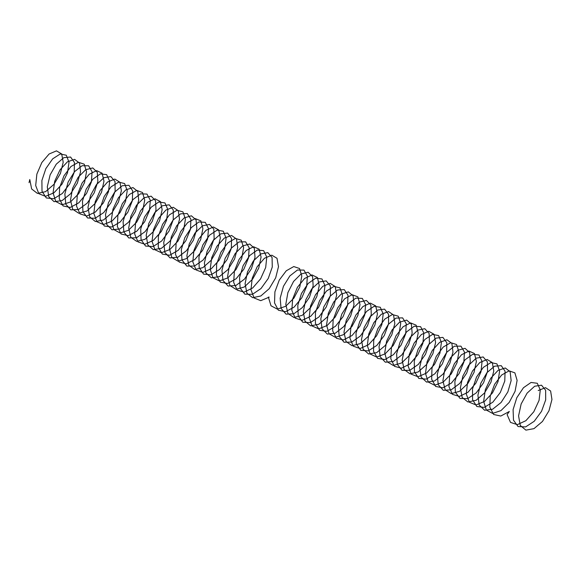 <?xml version="1.0" encoding="UTF-8"?>
<svg xmlns="http://www.w3.org/2000/svg" width="581" height="581" viewBox="0 0 581 581"><rect width="100%" height="100%" fill="white"/><g stroke="black" fill="none" stroke-linecap="round" stroke-linejoin="round"><path stroke-width="0.87" d="M79.967 187.961L80.389 188.164M29.05 182.659L29.776 179.529L31.643 188.963L37.402 193.4L45.565 191.665L53.975 184.315L60.409 173.487L63.198 162.288L61.695 153.95L56.459 150.871L49.109 154.001L41.847 162.52L36.864 174.097L35.695 185.542L38.818 193.705L45.485 196.356L53.96 192.819L62.007 184.148L67.49 172.862L69.016 162.201L66.292 155.229L60.221 153.98L52.653 158.867L45.863 168.592L41.897 180.48L42.006 191.251L46.306 197.954L53.728 198.753L62.32 193.502L69.8 183.749L74.215 172.296L74.448 162.44L70.584 157.023L63.845 157.633L56.27 164.169L50.133 174.859L47.293 186.762L48.695 196.596L54.084 201.665L62.08 200.605L70.577 193.785L77.324 183.197L80.563 171.874L79.517 163.087L74.622 159.368L67.403 161.83L60.017 169.848L54.701 181.243L53.074 192.863L55.74 201.513L62.094 204.824L70.475 201.941L78.675 193.727L84.528 182.572L86.518 171.685L84.23 164.191L78.45 162.266L70.94 166.522L63.954 175.832L59.596 187.641L59.24 198.695L63.118 205.95L70.286 207.432L78.856 202.791L86.569 193.408L91.384 181.976L92.088 171.794L88.632 165.788L82.117 165.723L74.521 171.671L68.122 182.042L64.861 193.974L65.791 204.178L70.795 209.857L78.602 209.48L87.157 203.212L94.195 192.899L97.869 181.497L97.288 172.288L92.757 167.931L85.69 169.725L78.217 177.22L72.574 188.389L70.497 200.147L72.705 209.254L78.725 213.227L86.99 210.997L95.32 203.27L101.515 192.289L103.97 181.207L102.125 173.218L96.657 170.625L89.227 174.235L82.074 183.102L77.346 194.795L76.525 206.088L79.967 213.873L86.852 216.03L95.386 212.021L103.295 203.038L108.502 191.679L109.678 181.207L106.643 174.634L100.375 173.879L92.786 179.231L86.148 189.239L82.473 201.157L82.938 211.702L87.542 217.977L95.131 218.282L103.723 212.595L111.022 202.587L115.125 191.142L115.016 181.548L110.862 176.573L103.977 177.684L96.431 184.642L90.498 195.543L87.978 207.402L89.721 216.938L95.386 221.543L103.505 219.988L111.944 212.777L118.459 202.006L121.364 190.771L119.984 182.311L114.835 179.064L107.514 182.02L100.222 190.408L95.146 201.941L93.861 213.438L96.86 221.731L103.447 224.556L111.901 221.187L119.991 212.639L125.576 201.382L127.224 190.655L124.61 183.545L118.611 182.114L111.058 186.842L104.217 196.458L100.143 208.325L100.135 219.182L104.326 226.024L111.675 227.011L120.267 221.92L127.813 212.254L132.33 200.808L132.693 190.866L128.931 185.288L122.25 185.724L114.668 192.1L108.458 202.711L105.502 214.629L106.781 224.564L112.068 229.793L120.02 228.914L128.539 222.24L135.358 211.716L138.714 200.372L137.791 191.469L132.991 187.576L125.808 189.864L118.401 197.751L112.99 209.087L111.247 220.744L113.796 229.524L120.056 233.01L128.416 230.294L136.658 222.211L142.599 211.099L144.713 200.155L142.541 192.522L136.833 190.423L129.345 194.512L122.315 203.706L117.856 215.486L117.377 226.605L121.146 234.005L128.234 235.661L136.804 231.187L144.567 221.906L149.484 210.496L150.319 200.234L146.971 194.076L140.515 193.829L132.918 199.617L126.455 209.894L123.085 221.826L123.891 232.131L128.793 237.963L136.55 237.767L145.112 231.652L152.222 221.412L156.006 209.995L155.555 200.685L151.118 196.16L144.095 197.772L136.6 205.129L130.885 216.234L128.684 228.021L130.776 237.251L136.702 241.384L144.93 239.336L153.29 231.739L159.572 220.809L162.15 209.69L160.421 201.571L155.033 198.804L147.632 202.246L140.442 210.983L135.62 222.639L134.676 233.983L138.002 241.907L144.814 244.245L153.326 240.403L161.286 231.528L166.594 220.192L167.894 209.647L164.968 202.936L158.773 202.006L151.191 207.192L144.495 217.098L140.718 229.008L141.052 239.641L145.548 246.068L153.079 246.547L161.671 241.013L169.042 231.093L173.254 219.647L173.269 209.959L169.216 204.824L162.382 205.761L154.822 212.559L148.816 223.394L146.18 235.269L147.799 244.913L153.362 249.685L161.445 248.305L169.906 241.231L176.508 230.526L179.529 219.262L178.265 210.678L173.211 207.264L165.926 210.039L158.598 218.296L153.435 229.785L152.026 241.326L154.909 249.75L161.409 252.75L169.841 249.554L177.975 241.122L183.654 229.902L185.426 219.117L182.928 211.862L177.002 210.257L169.463 214.817L162.571 224.324L158.395 236.176L158.257 247.099L162.339 254.093L169.63 255.255L178.214 250.324L185.818 240.759L190.445 229.321L190.931 219.291L187.278 213.554L180.655 213.808L173.065 220.039L166.783 230.563L163.719 242.488L164.873 252.524L170.066 257.913L177.968 257.209L186.494 250.68L193.393 240.229L196.865 228.863L196.066 219.85L191.36 215.791L184.213 217.904L176.784 225.653L171.293 236.932L169.427 248.632L171.853 257.528L178.033 261.181L186.356 258.647L194.628 250.687L200.663 239.619L202.9 228.624L200.844 220.86L195.223 218.587L187.75 222.501L180.676 231.579L176.123 243.33L175.52 254.514L179.173 262.053L186.189 263.89L194.744 259.584L202.566 250.404L207.591 239.009L208.543 228.667L205.304 222.363L198.92 221.935L191.323 227.57L184.794 237.752L181.316 249.685L181.998 260.077L186.791 266.069L194.49 266.047L203.067 260.085L210.242 249.924L214.142 238.493L213.815 229.081L209.48 224.397L202.5 225.835L194.991 233.046L189.188 244.078L186.879 255.894L188.847 265.234L194.679 269.54L202.871 267.667L211.259 260.208L217.628 249.329L220.322 238.166L218.717 229.923L213.416 226.989L206.037 230.25L198.811 238.871L193.901 250.484L192.834 261.886L196.044 269.94L202.769 272.453L211.266 268.778L219.277 260.019L224.68 248.712L226.111 238.101L223.293 231.238L217.163 230.134L209.588 235.152L202.842 244.964L198.956 256.86L199.167 267.572L203.561 274.152L211.026 274.813L219.618 269.431L227.055 259.605L231.376 248.152L231.514 238.37L227.563 233.075L220.78 233.831L213.212 240.49L207.134 251.239L204.381 263.135L205.885 272.888L211.353 277.82L219.386 276.621L227.868 269.686L234.55 259.046L237.694 247.746L236.547 239.045L231.587 235.465L224.331 238.065L216.974 246.191L211.724 257.63L210.191 269.214L212.958 277.769L219.378 280.943L227.781 277.914L235.951 269.606L241.725 258.422L243.621 247.579L241.238 240.185L235.392 238.406L227.868 242.8L220.925 252.198L216.648 264.021L216.393 275.024L220.359 282.163L227.578 283.499L236.162 278.735L243.824 269.264L248.552 257.833L249.162 247.717L245.618 241.834L239.052 241.907L231.463 247.978L225.116 258.414L221.942 270.347L222.973 280.478L228.057 286.034L235.908 285.511L244.456 279.127L251.428 268.749L255.008 257.361L254.333 248.24L249.721 244.013L242.626 245.945L235.167 253.556L229.589 264.776L227.607 276.505L229.916 285.525L236.002 289.353L244.296 286.985L252.604 279.156L258.727 268.139L261.08 257.092L259.148 249.205L253.606 246.751L246.155 250.498L239.038 259.46L234.39 271.174L233.664 282.424L237.201 290.101L244.143 292.12L252.684 287.973L260.557 278.902L265.684 267.521L266.766 257.107L263.636 250.658L257.318 250.048L249.721 255.524L243.134 265.611L239.546 277.536L240.106 288.016L244.797 294.168L252.437 294.327L261.022 288.517L268.262 278.437L272.278 266.999L272.068 257.485L267.834 252.641L260.905 253.897L253.374 260.963L247.499 271.93L245.073 283.768L246.918 293.216L252.655 297.69L260.811 295.99L269.228 288.67L275.677 277.849L278.495 266.65L277.006 258.284L271.792 255.175L264.449 258.262L257.18 266.759L252.183 278.328L250.992 289.781L254.086 297.973L260.731 300.66L269.206 297.152L268.364 297.102L271.007 305.78L277.34 309.128L285.721 306.274L293.935 298.089L299.803 286.941L301.815 276.04L299.549 268.516L293.783 266.556L286.273 270.782L279.279 280.071L274.907 291.873L274.53 302.933L278.379 310.218L285.532 311.743L294.102 307.131L301.822 297.77L306.659 286.346L307.393 276.149L303.957 270.107L297.457 270.005L289.861 275.924L283.448 286.273L280.165 298.206L281.066 308.431L286.055 314.147L293.848 313.798L302.41 307.567L309.455 297.261L313.152 285.859L312.6 276.629L308.09 272.242L301.031 273.992L293.55 281.465L287.893 292.621L285.794 304.386L287.98 313.522L293.979 317.516L302.236 315.33L310.574 307.625L316.79 296.659L319.26 285.569L317.444 277.551L311.99 274.922L304.567 278.502L297.407 287.341L292.664 299.019L291.815 310.327L295.235 318.141L302.105 320.334L310.632 316.362L318.548 307.4L323.777 296.041L324.982 285.554L321.961 278.953L315.708 278.168L308.126 283.484L301.474 293.47L297.784 305.388L298.22 315.955L302.803 322.259L310.385 322.593L318.969 316.943L326.282 306.95L330.407 295.504L330.32 285.888L326.188 280.884L319.31 281.959L311.765 288.888L305.817 299.774L303.275 311.634L304.996 321.199L310.639 325.839L318.751 324.314L327.19 317.132L333.726 306.369L336.66 295.133L335.295 286.644L330.168 283.368L322.854 286.28L315.556 294.647L310.465 306.172L309.15 317.676L312.128 325.999L318.693 328.861L327.147 325.527L335.244 317.001L340.851 305.751L342.521 295.01L339.929 287.871L333.952 286.404L326.399 291.096L319.543 300.697L315.454 312.563L315.418 323.428L319.586 330.306L326.929 331.323L335.513 326.261L343.073 316.623L347.612 305.17L347.997 295.213L344.257 289.607L337.59 289.999L330.008 296.354L323.777 306.942L320.806 318.86L322.056 328.817L327.328 334.082L335.266 333.233L343.785 326.587L350.626 316.079L354.003 304.727L353.103 295.802L348.324 291.88L341.149 294.131L333.734 301.989L328.309 313.319L326.544 324.982L329.064 333.784L335.31 337.307L343.661 334.627L351.912 326.566L357.867 315.461L360.009 304.509L357.86 296.855L352.173 294.712L344.686 298.772L337.641 307.945L333.167 319.717L332.666 330.85L336.406 338.273L343.487 339.972L352.05 335.527L359.821 326.268L364.766 314.858L365.623 304.582L362.297 298.394L355.855 298.111L348.259 303.87L341.781 314.125L338.389 326.064L339.173 336.377L344.054 342.253L351.795 342.086L360.365 336L367.482 325.774L371.295 314.357L370.86 305.025L366.451 300.471L359.436 302.047L351.933 309.375L346.203 320.465L343.981 332.259L346.044 341.512L351.955 345.68L360.176 343.661L368.543 336.094L374.847 325.178L377.439 314.045L375.74 305.904L370.366 303.1L362.972 306.507L355.775 315.222L350.939 326.871L349.965 338.229L353.27 346.182L360.06 348.549L368.572 344.736L376.539 335.891L381.87 324.561L383.199 314.001L380.294 307.255L374.106 306.289L366.524 311.445L359.821 321.329L356.022 333.24L356.335 343.887L360.808 350.35L368.332 350.866L376.916 345.361L384.302 335.462L388.536 324.009L388.573 314.299L384.542 309.136L377.715 310.036L370.162 316.812L364.134 327.626L361.476 339.507L363.074 349.174L368.623 353.974L376.691 352.631L385.159 345.586L391.776 334.888L394.819 323.617L393.584 315.011L388.544 311.561L381.267 314.306L373.932 322.542L368.753 334.01L367.315 345.564L370.177 354.018L376.662 357.054L385.087 353.887L393.228 345.484L398.929 334.271L400.723 323.472L398.246 316.187L392.342 314.546L384.804 319.078L377.897 328.563L373.706 340.408L373.547 351.345L377.599 358.368L384.876 359.566L393.46 354.671L401.079 345.121L405.727 333.683L406.235 323.639L402.604 317.872L395.995 318.09L388.398 324.292L382.109 334.794L379.023 346.719L380.148 356.778L385.319 362.203L393.214 361.535L401.747 355.035L408.661 344.598L412.154 333.225L411.377 324.191L406.693 320.102L399.554 322.172L392.117 329.892L386.612 341.163L384.716 352.87L387.128 361.789L393.286 365.478L401.602 362.972L409.881 355.042L415.938 343.981L418.197 332.978L416.163 325.193L410.556 322.876L403.091 326.762L396.002 335.818L391.434 347.561L390.81 358.76L394.434 366.328L401.442 368.201L409.99 363.924L417.819 354.766L422.866 343.371L423.847 333.022L420.629 326.682L414.253 326.217L406.656 331.824L400.12 341.984L396.62 353.916L397.273 364.323L402.052 370.351L409.736 370.366L418.313 364.432L425.51 354.294L429.432 342.863L429.119 333.421L424.805 328.708L417.841 330.11L410.324 337.292L404.514 348.31L402.175 360.133L404.115 369.494L409.932 373.83L418.117 371.993L426.512 364.563L432.896 353.698L435.612 342.521L434.036 334.257L428.749 331.286L421.378 334.518L414.144 343.11L409.213 354.715L408.123 366.124L411.312 374.215L418.022 376.757L426.512 373.118L434.53 364.381L439.955 353.074L441.407 342.456L438.611 335.564L432.504 334.424L424.929 339.413L418.167 349.196L414.268 361.091L414.449 371.818L418.821 378.427L426.28 379.124L434.864 373.779L442.315 363.967L446.658 352.514L446.818 342.717L442.896 337.394L436.12 338.113L428.553 344.736L422.452 355.478L419.685 367.366L421.16 377.142L426.607 382.109L434.632 380.947L443.121 374.041L449.817 363.408L452.984 352.108L451.865 343.386L446.912 339.769L439.672 342.332L432.308 350.437L427.042 361.854L425.488 373.452L428.226 382.029L434.624 385.239L443.027 382.247L451.205 373.968L457 362.791L458.917 351.933L456.557 344.518L450.733 342.696L443.209 347.053L436.251 356.436L431.959 368.252L431.676 379.27L435.619 386.438L442.831 387.81L451.408 383.075L459.084 373.627L463.834 362.195L464.466 352.064L460.944 346.153L454.393 346.189L446.796 352.231L440.442 362.653L437.239 374.578L438.248 384.731L443.31 390.316L451.154 389.829L459.702 383.475L466.696 373.111L470.298 361.723L469.644 352.58L465.054 348.324L457.959 350.22L450.5 357.802L444.908 369.008L442.904 380.744L445.184 389.786L451.255 393.649L459.542 391.318L467.858 383.511L473.994 372.501L476.376 361.447L474.466 353.531L468.94 351.047L461.496 354.759L454.371 363.699L449.701 375.406L448.953 386.663L452.468 394.368L459.397 396.424L467.937 392.313L475.817 383.264L480.966 371.891L482.07 361.462L478.962 354.976L472.651 354.337L465.061 359.777L458.46 369.843L454.85 381.768L455.388 392.269L460.058 398.45L467.683 398.639L476.267 392.865L483.53 382.806L487.561 371.361L487.379 361.825L483.167 356.952L476.246 358.172L468.714 365.209L462.825 376.161L460.37 388.006L462.193 397.477L467.908 401.979L476.057 400.324L484.481 393.025L490.945 382.218L493.785 371.005L492.325 362.617L487.125 359.472L479.79 362.529L472.513 370.998L467.494 382.559L466.282 394.02L469.354 402.241L475.984 404.964L484.452 401.493L492.514 392.872L498.04 381.594L499.616 370.903L496.937 363.88L490.894 362.559L483.334 367.381L476.522 377.062L472.513 388.943L472.571 399.75L476.834 406.504L484.227 407.383L492.819 402.197L500.321 392.48L504.78 381.027L505.063 371.136L501.243 365.652L494.525 366.197L486.951 372.668L480.777 383.322L477.894 395.233L479.245 405.11L484.598 410.244L492.572 409.256L501.076 402.495L507.852 391.928L511.135 380.599L510.14 371.76L505.288 367.976L498.077 370.366L490.691 378.333L485.331 389.698L483.661 401.34L486.282 410.041L492.594 413.425L500.967 410.607L509.188 402.444L515.071 391.311L517.112 380.395L514.868 372.849L509.123 370.852L501.614 375.043L494.613 384.302L490.219 396.104L489.812 407.179L493.647 414.493L500.778 416.047L509.348 411.471L507.104 414.573L510.503 422.409L517.351 424.646L525.878 420.695L533.808 411.755L539.059 400.403L540.286 389.909L537.287 383.278L531.049 382.458L523.459 387.738L516.807 397.709L513.088 409.627L513.495 420.201L518.063 426.541L525.631 426.912L534.215 421.29L541.543 411.312L545.69 399.866L545.632 390.236L541.521 385.196L534.651 386.242L527.105 393.134L521.135 404.006L518.572 415.873L520.271 425.459L525.892 430.129L533.997 428.64L542.443 421.486L548.994 410.738L551.95 399.488L550.614 390.984L545.501 387.665L538.195 390.548M79.938 187.983L80.403 188.215"/></g></svg>
